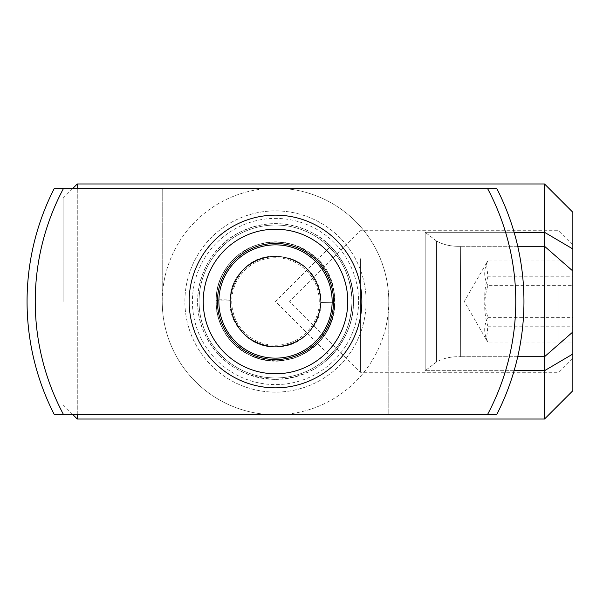 <?xml version="1.0" encoding="UTF-8"?>
<svg xmlns="http://www.w3.org/2000/svg" width="603" height="603" viewBox="0 0 603 603"><rect width="100%" height="100%" fill="white"/><g stroke="black" fill="none" stroke-linecap="round" stroke-linejoin="round"><path stroke-width="0.45" stroke-dasharray="3.02 2.26" d="M351.964 301.5A76.46 76.46 0 0 0 237.273 235.283A76.46 76.46 0 0 0 237.273 367.717A76.46 76.46 0 0 0 351.964 301.5A76.46 76.46 0 0 1 237.273 367.717A76.46 76.46 0 0 1 237.273 235.283A76.46 76.46 0 0 1 351.964 301.5C350.976 339.029 328.665 355.551 329.57 355.566C328.665 355.551 350.976 339.029 351.964 301.5C350.976 263.971 328.665 247.449 329.57 247.434C328.68 247.426 351.029 264.137 351.964 301.5M366.127 301.5A90.616 90.616 0 0 1 230.195 379.98A90.616 90.616 0 0 1 230.195 223.02A90.616 90.616 0 0 1 366.127 301.5A90.616 90.616 0 0 1 275.503 392.116A90.616 90.616 0 0 1 184.887 301.5A90.616 90.616 0 0 1 275.503 210.884A90.616 90.616 0 0 1 366.127 301.5M333.557 301.5A58.054 58.054 0 0 0 246.476 251.225A58.054 58.054 0 0 0 246.476 351.775A58.054 58.054 0 0 0 333.557 301.5M496.623 414.774L388.777 414.774L388.777 301.5A113.274 113.274 0 0 0 275.503 188.226L162.23 188.226L162.23 301.5A113.274 113.274 0 0 0 275.503 414.774L388.777 414.774L388.777 301.5A113.274 113.274 0 0 0 275.503 188.226L496.623 188.226M54.391 188.226L162.23 188.226L162.23 301.5A113.274 113.274 0 0 0 275.503 414.774L54.391 414.774M319.266 301.5A43.763 43.763 0 0 0 253.622 263.601A43.763 43.763 0 0 0 253.622 339.399A43.763 43.763 0 0 0 319.266 301.5M333.542 302.759L320.804 302.48C317.51 329.916 302.08 344.697 274.516 346.831C243.476 347.343 220.351 311.201 234.032 283.252C245.383 254.3 287.654 246.906 308.246 270.144C325.303 291.897 324.836 313.259 306.852 334.235C280.214 362.531 227.339 339.27 230.188 300.52C233.497 273.084 248.933 258.303 276.491 256.177C303.92 259.494 318.701 274.93 320.826 302.48C317.51 329.916 302.073 344.697 274.523 346.823C247.087 343.506 232.306 328.07 230.188 300.52C233.497 273.084 248.933 258.303 276.491 256.177C303.92 259.494 318.701 274.93 320.826 302.48C321.979 341.328 268.154 362.267 242.768 332.848C225.71 311.11 226.17 289.741 244.155 268.757C270.792 240.476 323.668 263.73 320.826 302.48C317.51 329.916 302.073 344.697 274.523 346.823C247.079 343.506 232.306 328.07 230.21 300.52A7.078 0.588 -178.8 0 0 223.14 299.774A7.078 0.588 -178.8 0 0 216.047 300.211A7.078 0.588 -178.8 0 0 223.11 300.95A7.078 0.588 -178.8 0 0 230.203 300.52C230.165 312.821 234.281 323.517 242.542 332.615C261.212 353.735 298.734 350.486 313.372 326.359C325.68 303.648 322.386 283.478 303.49 265.863C282.897 252.137 263.066 253.154 243.989 268.915C226.713 288.927 225.793 309.671 241.215 331.145C252.107 342.986 265.546 348.074 281.533 346.408C309.098 343.627 328.349 312.241 318.211 286.455C308.472 253.916 260.82 245.557 240.491 272.729C217.517 298.244 235.63 343.702 269.827 346.461C284.827 347.954 297.663 343.378 308.359 332.728C325.612 310.372 324.761 288.724 305.811 267.8C283.809 251.549 262.606 252.529 242.21 270.747C224.761 294.49 226.57 316.65 247.629 337.22C268.976 351.202 289.199 349.725 308.284 332.803C324.776 312.075 324.859 291.287 308.517 270.43C291.196 251.036 257.428 251.707 241.087 272.051C214.736 299.699 239.602 350.599 277.772 346.778M298.636 340.446C312.535 331.62 319.922 318.964 320.796 302.48L332.132 302.729M275.503 379.377C317.962 379.566 353.366 344.712 353.381 301.5C353.366 258.288 317.962 223.434 275.503 223.623C233.052 223.434 197.648 258.288 197.626 301.5C197.648 344.712 233.052 379.566 275.503 379.377C241.607 377.651 217.691 361.777 203.754 331.763C187.126 294.724 205.872 248.187 239.783 232.306C263.594 220.781 287.412 220.781 311.231 232.306C345.142 248.187 363.88 294.724 347.26 331.763C333.323 361.777 309.407 377.651 275.503 379.377M326.871 360.036C328.168 359.999 354.654 334.597 353.381 301.5C354.654 268.403 328.168 243.001 326.871 242.964C328.168 243.001 354.654 268.403 353.381 301.5C354.654 334.597 328.168 359.999 326.871 360.036L572.85 360.036L572.85 242.964L572.85 360.036M436.512 241.012L425.19 232.306L436.512 241.012C443.243 244.788 451.195 246.544 460.375 246.28L460.684 356.72L460.375 246.28C451.195 246.544 443.243 244.788 436.512 241.012L436.512 361.988C443.243 358.212 451.195 356.456 460.375 356.72C451.195 356.456 443.243 358.212 436.512 361.988L425.19 370.694L436.512 361.988L436.512 241.012M517.736 246.28L460.375 246.28L544.532 246.28L544.532 183.975M572.85 212.294L572.85 331.952L544.532 356.72L460.684 356.72L517.736 356.72M544.532 419.025L544.532 356.72L460.375 356.72L544.532 356.72L544.532 246.28L572.85 271.049M77.274 183.975L77.274 419.025M77.274 414.774L77.274 188.226M572.85 331.952L572.85 390.706M63.119 301.5L63.119 198.138L63.119 301.5M558.951 258.717L558.951 372.3L558.951 258.717M572.85 267.114L572.85 358.401L572.85 267.114M360.458 258.717L360.458 372.3L360.458 258.717M572.85 342.052L572.85 260.948L572.85 342.052L487.895 342.052L486.47 339.904L487.895 326.2C483.636 312.678 483.636 299.163 487.895 285.649L572.85 285.649M487.895 326.2L572.85 326.2M487.895 285.649C483.636 277.41 483.636 269.179 487.895 260.948L572.85 260.948M487.895 260.948L486.47 263.096L487.895 276.8L572.85 276.8M487.895 276.8C483.636 290.322 483.636 303.837 487.895 317.351C483.636 325.59 483.636 333.821 487.895 342.052M487.895 317.351L572.85 317.351M358.604 301.5A83.093 83.093 0 0 1 233.956 373.461A83.093 83.093 0 0 1 233.956 229.539A83.093 83.093 0 0 1 358.604 301.5M162.23 301.5A113.274 113.274 0 0 1 275.503 188.226M388.777 301.5A113.274 113.274 0 0 1 275.503 414.774M514.118 232.306L425.19 232.306L425.19 370.694L425.19 232.306L544.532 232.306L572.85 248.979M572.85 354.021L544.532 370.694L425.19 370.694L514.118 370.694M329.57 247.434L275.503 301.5L329.57 355.566M216.047 300.211C214.645 331.665 241.78 360.443 273.249 360.963C305.239 362.923 334.838 335.17 334.982 303.136C334.047 274.365 320.125 254.911 293.216 244.758C259.154 232.811 219.191 259.011 216.371 294.98C214.789 321.61 225.597 341.479 248.798 354.602C277.229 366.564 301.756 361.069 322.371 338.125C339.444 312.949 339.059 288.046 321.211 263.413C300.859 237.725 259.139 234.838 235.449 257.504C211.254 278.526 209.573 319.085 231.944 342.029C250.697 360.315 272.45 365.245 297.204 356.833C341.517 339.896 345.489 279.483 314.774 256.81C289.221 232.977 243.906 239.127 225.733 268.976C206.158 297.008 217.645 340.017 248.609 354.504C279.604 371.584 322.597 353.539 332.17 319.484C339.662 287.043 328.771 262.923 299.487 247.124C276.106 237.936 254.783 241.396 235.502 257.504C219.062 273.521 213.115 292.787 217.66 315.301C223.766 337.499 237.838 352.024 259.893 358.875C295.47 369.948 335.426 340.062 334.959 302.789M326.871 242.964L572.85 242.964M63.119 404.862L73.023 414.774M63.119 198.138L73.023 188.226M572.85 244.599L558.951 230.7L360.458 230.7L289.666 301.5L360.458 372.3L558.951 372.3L572.85 358.401M486.47 263.096L464.295 301.5L486.47 339.904"/><path stroke-width="0.9" d="M333.557 301.5A58.054 58.054 0 0 1 246.476 351.775A58.054 58.054 0 0 1 246.476 251.225A58.054 58.054 0 0 1 333.557 301.5M63.609 188.226L54.391 188.226A248.444 248.444 0 0 0 54.391 414.774L496.623 414.774A248.444 248.444 0 0 0 496.623 188.226L63.609 188.226A240.273 240.273 0 0 0 63.609 414.774M487.397 188.226A240.273 240.273 0 0 1 487.397 414.774M347.78 301.5A72.277 72.277 0 0 1 275.503 373.777A72.277 72.277 0 0 1 203.234 301.5A72.277 72.277 0 0 1 275.503 229.223A72.277 72.277 0 0 1 347.78 301.5M275.503 387.85A86.35 86.35 0 0 1 189.154 301.5A86.35 86.35 0 0 1 275.503 215.15A86.35 86.35 0 0 1 361.853 301.5A86.35 86.35 0 0 1 275.503 387.85M332.132 302.729L333.542 302.759M517.736 356.72L544.532 356.72L544.532 419.025L77.274 419.025L77.274 414.774M572.85 271.049L572.85 212.294L544.532 183.975L544.532 356.72L572.85 331.952L572.85 271.049L544.532 246.28L517.736 246.28M77.274 188.226L77.274 183.975L544.532 183.975M544.532 419.025L572.85 390.706L572.85 331.952M572.85 248.979L544.532 232.306L514.118 232.306M572.85 354.021L544.532 370.694L514.118 370.694M292.854 355.416A56.637 56.637 0 0 0 313.522 259.516A56.637 56.637 0 0 0 220.14 289.568A56.637 56.637 0 0 0 292.854 355.416M73.023 414.774L77.274 419.025M73.023 188.226L77.274 183.975"/></g></svg>
